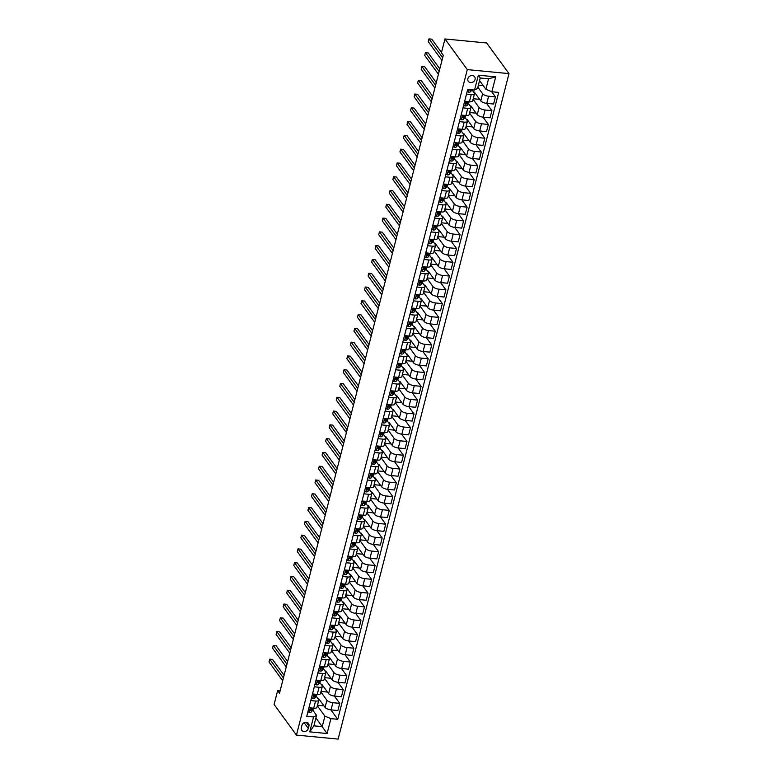 <?xml version="1.0" encoding="UTF-8"?>
<svg xmlns="http://www.w3.org/2000/svg" width="778" height="778" viewBox="0 0 778 778"><rect width="100%" height="100%" fill="white"/><g stroke="black" fill="none" stroke-linecap="round" stroke-linejoin="round"><path stroke-width="1.17" d="M467.86 78.704A3.9 3.336 143.9 0 0 468.307 81.35A3.9 3.336 143.9 0 0 472.042 82.439A3.9 3.336 143.9 0 0 475.066 79.395A3.9 3.336 143.9 0 0 474.619 76.75A3.9 3.336 143.9 0 0 470.885 75.67A3.9 3.336 143.9 0 0 467.86 78.704M467.306 69.612L444.967 38.968L486.658 42.975L508.997 73.618L338.129 739.1L296.437 735.093L467.306 69.612L508.997 73.618M280.09 690.903L277.639 690.66L279.496 693.217L443.285 55.306L441.427 52.748L444.967 38.968M308.312 728.441L308.934 726.01A3.783 3.238 143.9 0 0 308.496 723.452A3.783 3.238 143.9 0 0 304.879 722.402A3.783 3.238 143.9 0 0 301.942 725.339L301.319 727.77A3.783 3.238 143.9 0 0 301.757 730.328A3.783 3.238 143.9 0 0 305.375 731.378A3.783 3.238 143.9 0 0 308.312 728.441L304.13 722.694M330.922 718.629L327.091 733.518L309.741 731.855L313.563 716.966L316.578 715.352L313.894 725.835L322.228 726.633L324.922 716.159L330.922 718.629L337.74 719.29L498.688 92.407L491.871 91.746L485.88 89.275L488.565 78.792L480.23 77.995L477.536 88.468L474.522 90.083L478.344 75.194L495.693 76.857L491.871 91.746M474.522 90.083L467.704 89.421L306.746 716.314L313.563 716.966M277.639 690.66L274.099 704.45L296.437 735.093M315.917 717.968L327.091 733.518M316.578 715.352L312.785 710.158M466.508 94.089L471.254 94.546A4.882 1.751 14.4 0 0 474.492 93.72A4.882 1.751 14.4 0 0 474.279 92.942L472.051 89.888M462.968 107.879L467.724 108.337A4.882 1.751 14.4 0 0 470.953 107.51A4.882 1.751 14.4 0 0 470.739 106.722L468.512 103.668M459.428 121.66L464.184 122.117A4.882 1.751 14.4 0 0 467.422 121.29A4.882 1.751 14.4 0 0 467.199 120.512L464.972 117.449M455.889 135.45L460.644 135.907A4.882 1.751 14.4 0 0 463.882 135.071A4.882 1.751 14.4 0 0 463.659 134.293L461.432 131.239M452.349 149.23L457.104 149.687A4.882 1.751 14.4 0 0 460.343 148.861A4.882 1.751 14.4 0 0 460.119 148.073L457.892 145.019M448.809 163.01L453.564 163.468A4.882 1.751 14.4 0 0 456.803 162.641A4.882 1.751 14.4 0 0 456.579 161.863L454.352 158.8M445.269 176.801L450.024 177.258A4.882 1.751 14.4 0 0 453.263 176.421A4.882 1.751 14.4 0 0 453.039 175.643L450.812 172.59M441.729 190.581L446.484 191.038A4.882 1.751 14.4 0 0 449.723 190.211A4.882 1.751 14.4 0 0 449.499 189.424L447.272 186.37M438.189 204.361L442.945 204.818A4.882 1.751 14.4 0 0 446.183 203.992A4.882 1.751 14.4 0 0 445.959 203.214L443.732 200.15M434.649 218.151L439.405 218.608A4.882 1.751 14.4 0 0 442.643 217.772A4.882 1.751 14.4 0 0 442.429 216.994L440.192 213.94M431.119 231.932L435.865 232.389A4.882 1.751 14.4 0 0 439.103 231.562A4.882 1.751 14.4 0 0 438.889 230.774L436.653 227.721M427.579 245.712L432.325 246.169A4.882 1.751 14.4 0 0 435.563 245.342A4.882 1.751 14.4 0 0 435.349 244.564L433.122 241.501M424.039 259.502L428.785 259.959A4.882 1.751 14.4 0 0 432.023 259.123A4.882 1.751 14.4 0 0 431.809 258.345L429.582 255.291M420.499 273.282L425.255 273.739A4.882 1.751 14.4 0 0 428.484 272.913A4.882 1.751 14.4 0 0 428.27 272.135L426.043 269.071M416.959 287.063L421.715 287.52A4.882 1.751 14.4 0 0 424.953 286.693A4.882 1.751 14.4 0 0 424.73 285.915L422.503 282.861M413.419 300.853L418.175 301.31A4.882 1.751 14.4 0 0 421.413 300.473A4.882 1.751 14.4 0 0 421.19 299.695L418.963 296.642M409.88 314.633L414.635 315.09A4.882 1.751 14.4 0 0 417.874 314.263A4.882 1.751 14.4 0 0 417.65 313.485L415.423 310.422M406.34 328.413L411.095 328.87A4.882 1.751 14.4 0 0 414.334 328.044A4.882 1.751 14.4 0 0 414.11 327.266L411.883 324.212M402.8 342.203L407.555 342.66A4.882 1.751 14.4 0 0 410.794 341.834A4.882 1.751 14.4 0 0 410.57 341.046L408.343 337.992M399.26 355.984L404.015 356.441A4.882 1.751 14.4 0 0 407.254 355.614A4.882 1.751 14.4 0 0 407.03 354.836L404.803 351.773M395.72 369.774L400.476 370.231A4.882 1.751 14.4 0 0 403.714 369.394A4.882 1.751 14.4 0 0 403.49 368.616L401.263 365.563M392.18 383.554L396.936 384.011A4.882 1.751 14.4 0 0 400.174 383.184A4.882 1.751 14.4 0 0 399.96 382.397L397.723 379.343M388.65 397.334L393.396 397.791A4.882 1.751 14.4 0 0 396.634 396.965A4.882 1.751 14.4 0 0 396.42 396.187L394.193 393.123M385.11 411.124L389.856 411.581A4.882 1.751 14.4 0 0 393.094 410.745A4.882 1.751 14.4 0 0 392.88 409.967L390.653 406.913M381.57 424.905L386.326 425.362A4.882 1.751 14.4 0 0 389.554 424.535A4.882 1.751 14.4 0 0 389.34 423.747L387.113 420.694M378.03 438.685L382.786 439.142A4.882 1.751 14.4 0 0 386.024 438.315A4.882 1.751 14.4 0 0 385.8 437.537L383.573 434.474M374.49 452.475L379.246 452.932A4.882 1.751 14.4 0 0 382.484 452.096A4.882 1.751 14.4 0 0 382.261 451.318L380.034 448.264M370.95 466.255L375.706 466.712A4.882 1.751 14.4 0 0 378.944 465.886A4.882 1.751 14.4 0 0 378.721 465.098L376.494 462.044M367.411 480.036L372.166 480.493A4.882 1.751 14.4 0 0 375.404 479.666A4.882 1.751 14.4 0 0 375.181 478.888L372.954 475.825M363.871 493.826L368.626 494.283A4.882 1.751 14.4 0 0 371.865 493.447A4.882 1.751 14.4 0 0 371.641 492.669L369.414 489.615M360.331 507.606L365.086 508.063A4.882 1.751 14.4 0 0 368.325 507.237A4.882 1.751 14.4 0 0 368.101 506.459L365.874 503.395M356.791 521.386L361.546 521.844A4.882 1.751 14.4 0 0 364.785 521.017A4.882 1.751 14.4 0 0 364.561 520.239L362.334 517.185M353.251 535.176L358.006 535.634A4.882 1.751 14.4 0 0 361.245 534.807A4.882 1.751 14.4 0 0 361.031 534.019L358.794 530.966M349.711 548.957L354.467 549.414A4.882 1.751 14.4 0 0 357.705 548.587A4.882 1.751 14.4 0 0 357.491 547.809L355.254 544.746M346.181 562.747L350.927 563.194A4.882 1.751 14.4 0 0 354.165 562.368A4.882 1.751 14.4 0 0 353.951 561.59L351.724 558.536M342.641 576.527L347.387 576.984A4.882 1.751 14.4 0 0 350.625 576.158A4.882 1.751 14.4 0 0 350.411 575.37L348.184 572.316M339.101 590.308L343.857 590.765A4.882 1.751 14.4 0 0 347.085 589.938A4.882 1.751 14.4 0 0 346.871 589.16L344.644 586.097M335.561 604.098L340.317 604.555A4.882 1.751 14.4 0 0 343.555 603.718A4.882 1.751 14.4 0 0 343.331 602.94L341.104 599.887M332.021 617.878L336.777 618.335A4.882 1.751 14.4 0 0 340.015 617.508A4.882 1.751 14.4 0 0 339.791 616.721L337.564 613.667M328.481 631.658L333.237 632.115A4.882 1.751 14.4 0 0 336.475 631.289A4.882 1.751 14.4 0 0 336.252 630.511L334.025 627.447M324.941 645.448L329.697 645.905A4.882 1.751 14.4 0 0 332.935 645.069A4.882 1.751 14.4 0 0 332.712 644.291L330.485 641.237M321.402 659.229L326.157 659.686A4.882 1.751 14.4 0 0 329.395 658.859A4.882 1.751 14.4 0 0 329.172 658.071L326.945 655.018M317.862 673.009L322.617 673.466A4.882 1.751 14.4 0 0 325.856 672.639A4.882 1.751 14.4 0 0 325.632 671.861L323.405 668.798M314.322 686.799L319.077 687.256A4.882 1.751 14.4 0 0 322.316 686.42A4.882 1.751 14.4 0 0 322.092 685.642L319.865 682.588M310.782 700.579L315.537 701.036A4.882 1.751 14.4 0 0 318.776 700.21A4.882 1.751 14.4 0 0 318.562 699.422L316.325 696.368M317.346 705.772L324.922 716.159M318.435 699.257L318.61 698.556L325.058 707.396A4.882 1.751 14.4 0 0 331.049 709.876L337.866 710.528L339.714 703.361L334.394 696.067M320.886 691.982L326.896 700.229A4.882 1.751 14.4 0 0 332.896 702.709L339.714 703.361M321.975 685.476L322.15 684.776L328.598 693.616A4.882 1.751 14.4 0 0 334.589 696.086L341.406 696.748L343.254 689.58L337.934 682.287M324.426 678.202L330.436 686.449A4.882 1.751 14.4 0 0 336.436 688.919L343.254 689.58M325.515 671.686L325.69 670.996L332.138 679.826A4.882 1.751 14.4 0 0 338.129 682.306L344.946 682.958L346.784 675.79L341.474 668.496M327.966 664.422L333.976 672.659A4.882 1.751 14.4 0 0 339.967 675.139L346.784 675.79M329.055 657.906L329.23 657.206L335.668 666.046A4.882 1.751 14.4 0 0 341.668 668.516L348.486 669.177L350.324 662.01L345.014 654.716M331.506 650.632L337.516 658.878A4.882 1.751 14.4 0 0 343.506 661.349L350.324 662.01M332.595 644.126L332.77 643.425L339.208 652.265A4.882 1.751 14.4 0 0 345.208 654.736L352.026 655.387L353.864 648.22L348.554 640.936M335.046 636.851L341.056 645.088A4.882 1.751 14.4 0 0 347.046 647.568L353.864 648.22M336.125 630.336L336.31 629.645L342.748 638.475A4.882 1.751 14.4 0 0 348.748 640.955L355.565 641.607L357.403 634.44L352.094 627.146M338.586 623.071L344.596 631.308A4.882 1.751 14.4 0 0 350.586 633.788L357.403 634.44M339.665 616.555L339.85 615.855L346.288 624.695A4.882 1.751 14.4 0 0 352.288 627.165L359.105 627.827L360.943 620.659L355.624 613.365M342.126 609.281L348.126 617.528A4.882 1.751 14.4 0 0 354.126 619.998L360.943 620.659M343.205 602.775L343.39 602.075L349.828 610.905A4.882 1.751 14.4 0 0 355.828 613.385L362.645 614.037L364.483 606.869L359.164 599.585M345.665 595.501L351.666 603.738A4.882 1.751 14.4 0 0 357.666 606.218L364.483 606.869M346.745 588.985L346.93 588.285L353.368 597.125A4.882 1.751 14.4 0 0 359.368 599.605L366.185 600.256L368.023 593.089L362.704 585.795M349.196 581.72L355.206 589.957A4.882 1.751 14.4 0 0 361.206 592.437L368.023 593.089M350.285 575.205L350.47 574.504L356.908 583.344A4.882 1.751 14.4 0 0 362.908 585.815L369.725 586.476L371.563 579.309L366.244 572.015M352.735 567.93L358.746 576.177A4.882 1.751 14.4 0 0 364.746 578.647L371.563 579.309M353.825 561.424L354 560.724L360.447 569.554A4.882 1.751 14.4 0 0 366.448 572.034L373.265 572.686L375.103 565.518L369.783 558.225M356.275 554.15L362.285 562.387A4.882 1.751 14.4 0 0 368.286 564.867L375.103 565.518M357.365 547.634L357.54 546.934L363.987 555.774A4.882 1.751 14.4 0 0 369.978 558.254L376.795 558.905L378.643 551.738L373.323 544.444M359.815 540.37L365.825 548.607A4.882 1.751 14.4 0 0 371.826 551.087L378.643 551.738M360.904 533.854L361.08 533.154L367.527 541.994A4.882 1.751 14.4 0 0 373.518 544.464L380.335 545.125L382.183 537.958L376.863 530.664M363.355 526.58L369.365 534.826A4.882 1.751 14.4 0 0 375.366 537.297L382.183 537.958M364.444 520.074L364.619 519.373L371.067 528.204A4.882 1.751 14.4 0 0 377.058 530.684L383.875 531.335L385.723 524.168L380.403 516.874M366.895 512.799L372.905 521.036A4.882 1.751 14.4 0 0 378.896 523.516L385.723 524.168M367.984 506.284L368.159 505.583L374.607 514.423A4.882 1.751 14.4 0 0 380.598 516.903L387.415 517.555L389.253 510.387L383.943 503.094M370.435 499.019L376.445 507.256A4.882 1.751 14.4 0 0 382.436 509.736L389.253 510.387M371.524 492.503L371.699 491.803L378.137 500.643A4.882 1.751 14.4 0 0 384.137 503.113L390.955 503.774L392.793 496.607L387.483 489.313M373.975 485.229L379.985 493.476A4.882 1.751 14.4 0 0 385.976 495.946L392.793 496.607M375.064 478.713L375.239 478.023L381.677 486.853A4.882 1.751 14.4 0 0 387.677 489.333L394.495 489.984L396.333 482.817L391.023 475.523M377.515 471.449L383.525 479.686A4.882 1.751 14.4 0 0 389.515 482.166L396.333 482.817M378.594 464.933L378.779 464.233L385.217 473.073A4.882 1.751 14.4 0 0 391.217 475.553L398.035 476.204L399.873 469.037L394.563 461.743M381.055 457.659L387.065 465.905A4.882 1.751 14.4 0 0 393.055 468.375L399.873 469.037M382.134 451.152L382.319 450.452L388.757 459.292A4.882 1.751 14.4 0 0 394.757 461.762L401.574 462.424L403.412 455.256L398.093 447.963M384.595 443.878L390.595 452.125A4.882 1.751 14.4 0 0 396.595 454.595L403.412 455.256M385.674 437.362L385.859 436.672L392.297 445.502A4.882 1.751 14.4 0 0 398.297 447.982L405.114 448.634L406.952 441.466L401.633 434.173M388.134 430.098L394.135 438.335A4.882 1.751 14.4 0 0 400.135 440.815L406.952 441.466M389.214 423.582L389.399 422.882L395.837 431.722A4.882 1.751 14.4 0 0 401.837 434.192L408.654 434.853L410.492 427.686L405.173 420.392M391.665 416.308L397.675 424.555A4.882 1.751 14.4 0 0 403.675 427.025L410.492 427.686M392.754 409.802L392.939 409.102L399.377 417.932A4.882 1.751 14.4 0 0 405.377 420.412L412.194 421.063L414.032 413.896L408.713 406.612M395.205 402.527L401.215 410.765A4.882 1.751 14.4 0 0 407.215 413.244L414.032 413.896M396.294 396.012L396.469 395.321L402.916 404.152A4.882 1.751 14.4 0 0 408.907 406.631L415.724 407.283L417.572 400.116L412.252 392.822M398.744 388.747L404.755 396.984A4.882 1.751 14.4 0 0 410.755 399.464L417.572 400.116M399.834 382.231L400.009 381.531L406.456 390.371A4.882 1.751 14.4 0 0 412.447 392.841L419.264 393.503L421.112 386.335L415.792 379.042M402.284 374.957L408.294 383.204A4.882 1.751 14.4 0 0 414.295 385.674L421.112 386.335M403.374 368.451L403.549 367.751L409.996 376.581A4.882 1.751 14.4 0 0 415.987 379.061L422.804 379.713L424.652 372.545L419.332 365.261M405.824 361.177L411.834 369.414A4.882 1.751 14.4 0 0 417.835 371.894L424.652 372.545M406.913 354.661L407.089 353.961L413.536 362.801A4.882 1.751 14.4 0 0 419.527 365.281L426.344 365.932L428.182 358.765L422.872 351.471M409.364 347.396L415.374 355.634A4.882 1.751 14.4 0 0 421.365 358.113L428.182 358.765M410.453 340.881L410.628 340.18L417.076 349.021A4.882 1.751 14.4 0 0 423.067 351.491L429.884 352.152L431.722 344.985L426.412 337.691M412.904 333.606L418.914 341.853A4.882 1.751 14.4 0 0 424.905 344.323L431.722 344.985M413.993 327.1L414.168 326.4L420.606 335.23A4.882 1.751 14.4 0 0 426.607 337.71L433.424 338.362L435.262 331.195L429.952 323.901M416.444 319.826L422.454 328.063A4.882 1.751 14.4 0 0 428.445 330.543L435.262 331.195M417.533 313.31L417.708 312.61L424.146 321.45A4.882 1.751 14.4 0 0 430.146 323.93L436.964 324.582L438.802 317.414L433.492 310.121M419.984 306.046L425.994 314.283A4.882 1.751 14.4 0 0 431.985 316.763L438.802 317.414M421.063 299.53L421.248 298.83L427.686 307.67A4.882 1.751 14.4 0 0 433.686 310.14L440.504 310.801L442.342 303.634L437.022 296.34M423.524 292.256L429.534 300.502A4.882 1.751 14.4 0 0 435.524 302.973L442.342 303.634M424.603 285.75L424.788 285.049L431.226 293.88A4.882 1.751 14.4 0 0 437.226 296.36L444.044 297.011L445.882 289.844L440.562 282.55M427.064 278.475L433.064 286.712A4.882 1.751 14.4 0 0 439.064 289.192L445.882 289.844M428.143 271.96L428.328 271.259L434.766 280.099A4.882 1.751 14.4 0 0 440.766 282.579L447.583 283.231L449.421 276.064L444.102 268.77M430.604 264.685L436.604 272.932A4.882 1.751 14.4 0 0 442.604 275.412L449.421 276.064M431.683 258.179L431.868 257.479L438.306 266.319A4.882 1.751 14.4 0 0 444.306 268.789L451.123 269.451L452.961 262.283L447.642 254.989M434.134 250.905L440.144 259.152A4.882 1.751 14.4 0 0 446.144 261.622L452.961 262.283M435.223 244.389L435.408 243.699L441.846 252.529A4.882 1.751 14.4 0 0 447.846 255.009L454.663 255.661L456.501 248.493L451.182 241.199M437.674 237.125L443.684 245.362A4.882 1.751 14.4 0 0 449.684 247.842L456.501 248.493M438.763 230.609L438.938 229.909L445.386 238.749A4.882 1.751 14.4 0 0 451.376 241.219L458.193 241.88L460.041 234.713L454.722 227.419M441.214 223.335L447.224 231.581A4.882 1.751 14.4 0 0 453.224 234.052L460.041 234.713M442.303 216.829L442.478 216.128L448.925 224.968A4.882 1.751 14.4 0 0 454.916 227.439L461.733 228.1L463.581 220.923L458.261 213.639M444.753 209.554L450.763 217.791A4.882 1.751 14.4 0 0 456.764 220.271L463.581 220.923M445.843 203.039L446.018 202.348L452.465 211.178A4.882 1.751 14.4 0 0 458.456 213.658L465.273 214.31L467.121 207.143L461.801 199.849M448.293 195.774L454.303 204.011A4.882 1.751 14.4 0 0 460.304 206.491L467.121 207.143M449.383 189.258L449.558 188.558L456.005 197.398A4.882 1.751 14.4 0 0 461.996 199.868L468.813 200.529L470.651 193.362L465.341 186.068M451.833 181.984L457.843 190.231A4.882 1.751 14.4 0 0 463.834 192.701L470.651 193.362M452.922 175.478L453.097 174.778L459.535 183.608A4.882 1.751 14.4 0 0 465.536 186.088L472.353 186.739L474.191 179.572L468.881 172.288M455.373 168.204L461.383 176.441A4.882 1.751 14.4 0 0 467.374 178.921L474.191 179.572M456.462 161.688L456.637 160.997L463.075 169.828A4.882 1.751 14.4 0 0 469.076 172.308L475.893 172.959L477.731 165.792L472.421 158.498M458.913 154.423L464.923 162.66A4.882 1.751 14.4 0 0 470.914 165.14L477.731 165.792M459.993 147.908L460.177 147.207L466.615 156.047A4.882 1.751 14.4 0 0 472.616 158.518L479.433 159.179L481.271 152.011L475.961 144.718M462.453 140.633L468.463 148.88A4.882 1.751 14.4 0 0 474.454 151.35L481.271 152.011M463.532 134.127L463.717 133.427L470.155 142.257A4.882 1.751 14.4 0 0 476.155 144.737L482.973 145.389L484.811 138.221L479.491 130.937M465.993 126.853L471.993 135.09A4.882 1.751 14.4 0 0 477.993 137.57L484.811 138.221M467.072 120.337L467.257 119.637L473.695 128.477A4.882 1.751 14.4 0 0 479.695 130.957L486.513 131.608L488.351 124.441L483.031 117.147M469.533 113.073L475.533 121.31A4.882 1.751 14.4 0 0 481.533 123.79L488.351 124.441M470.612 106.557L470.797 105.857L477.235 114.697A4.882 1.751 14.4 0 0 483.235 117.167L490.052 117.828L491.891 110.661L486.571 103.367M473.063 99.283L479.073 107.529A4.882 1.751 14.4 0 0 485.073 109.999L491.891 110.661M474.152 92.777L474.337 92.076L480.775 100.907A4.882 1.751 14.4 0 0 486.775 103.386L493.592 104.038L495.43 96.871L491.608 91.639M477.857 87.224L482.613 93.739A4.882 1.751 14.4 0 0 488.613 96.219L495.43 96.871M479.559 80.601L485.88 89.275M308.944 707.747L313.699 708.204A4.882 1.751 14.4 0 0 316.938 707.377L318.776 700.21M337.74 719.29L330.854 709.847M323.93 705.85L317.482 705.228M312.484 693.966L317.239 694.423A4.882 1.751 14.4 0 0 320.478 693.587L322.316 686.42M327.47 692.07L321.022 691.447M331.01 678.28L324.562 677.667M316.024 680.176L320.779 680.633A4.882 1.751 14.4 0 0 324.018 679.807L325.856 672.639M334.55 664.5L328.102 663.877M319.564 666.396L324.319 666.853A4.882 1.751 14.4 0 0 327.557 666.026L329.395 658.859M338.09 650.719L331.642 650.097M323.103 652.616L327.859 653.073A4.882 1.751 14.4 0 0 331.097 652.236L332.935 645.069M341.62 636.929L335.182 636.316M326.643 638.826L331.399 639.283A4.882 1.751 14.4 0 0 334.628 638.456L336.475 631.289M345.16 623.149L338.722 622.526M330.183 625.045L334.929 625.502A4.882 1.751 14.4 0 0 338.167 624.676L340.015 617.508M348.7 609.359L342.262 608.746M333.723 611.265L338.469 611.722A4.882 1.751 14.4 0 0 341.707 610.886L343.555 603.718M352.24 595.578L345.802 594.956M337.263 597.475L342.009 597.932A4.882 1.751 14.4 0 0 345.247 597.105L347.085 589.938M355.779 581.798L349.341 581.176M340.793 583.695L345.549 584.152A4.882 1.751 14.4 0 0 348.787 583.325L350.625 576.158M359.319 568.008L352.881 567.395M344.333 569.914L349.089 570.371A4.882 1.751 14.4 0 0 352.327 569.535L354.165 562.368M362.859 554.228L356.421 553.605M347.873 556.124L352.629 556.581A4.882 1.751 14.4 0 0 355.867 555.755L357.705 548.587M366.399 540.447L359.951 539.825M351.413 542.344L356.168 542.801A4.882 1.751 14.4 0 0 359.407 541.974L361.245 534.807M369.939 526.657L363.491 526.045M354.953 528.554L359.708 529.011A4.882 1.751 14.4 0 0 362.947 528.184L364.785 521.017M373.479 512.877L367.031 512.255M358.493 514.773L363.248 515.231A4.882 1.751 14.4 0 0 366.487 514.404L368.325 507.237M377.019 499.097L370.571 498.474M362.033 500.993L366.788 501.45A4.882 1.751 14.4 0 0 370.027 500.614L371.865 493.447M380.549 485.307L374.111 484.694M365.572 487.203L370.328 487.66A4.882 1.751 14.4 0 0 373.566 486.834L375.404 479.666M384.089 471.526L377.651 470.904M369.112 473.423L373.868 473.88A4.882 1.751 14.4 0 0 377.097 473.053L378.944 465.886M387.629 457.746L381.191 457.124M372.652 459.642L377.398 460.099A4.882 1.751 14.4 0 0 380.637 459.263L382.484 452.096M391.169 443.956L384.731 443.343M376.192 445.852L380.938 446.309A4.882 1.751 14.4 0 0 384.176 445.483L386.024 438.315M394.709 430.176L388.271 429.553M379.722 432.072L384.478 432.529A4.882 1.751 14.4 0 0 387.716 431.702L389.554 424.535M398.248 416.395L391.811 415.773M383.262 418.292L388.018 418.749A4.882 1.751 14.4 0 0 391.256 417.912L393.094 410.745M401.788 402.605L395.35 401.993M386.802 404.502L391.558 404.959A4.882 1.751 14.4 0 0 394.796 404.132L396.634 396.965M405.328 388.825L398.89 388.203M390.342 390.721L395.098 391.178A4.882 1.751 14.4 0 0 398.336 390.352L400.174 383.184M408.868 375.035L402.421 374.422M393.882 376.941L398.637 377.398A4.882 1.751 14.4 0 0 401.876 376.562L403.714 369.394M412.408 361.255L405.96 360.632M397.422 363.151L402.177 363.608A4.882 1.751 14.4 0 0 405.416 362.781L407.254 355.614M415.948 347.474L409.5 346.852M400.962 349.371L405.717 349.828A4.882 1.751 14.4 0 0 408.956 349.001L410.794 341.834M419.488 333.684L413.04 333.072M404.502 335.59L409.257 336.038A4.882 1.751 14.4 0 0 412.496 335.211L414.334 328.044M423.018 319.904L416.58 319.281M408.042 321.8L412.797 322.257A4.882 1.751 14.4 0 0 416.036 321.431L417.874 314.263M426.558 306.124L420.12 305.501M411.581 308.02L416.337 308.477A4.882 1.751 14.4 0 0 419.566 307.65L421.413 300.473M430.098 292.334L423.66 291.721M415.121 294.23L419.867 294.687A4.882 1.751 14.4 0 0 423.106 293.86L424.953 286.693M433.638 278.553L427.2 277.931M418.661 280.45L423.407 280.907A4.882 1.751 14.4 0 0 426.645 280.08L428.484 272.913M437.178 264.773L430.74 264.15M422.191 266.669L426.947 267.126A4.882 1.751 14.4 0 0 430.185 266.29L432.023 259.123M440.718 250.983L434.28 250.37M425.731 252.879L430.487 253.336A4.882 1.751 14.4 0 0 433.725 252.51L435.563 245.342M444.257 237.202L437.82 236.58M429.271 239.099L434.027 239.556A4.882 1.751 14.4 0 0 437.265 238.729L439.103 231.562M447.797 223.422L441.359 222.8M432.811 225.319L437.567 225.776A4.882 1.751 14.4 0 0 440.805 224.939L442.643 217.772M451.337 209.632L444.89 209.019M436.351 211.528L441.107 211.986A4.882 1.751 14.4 0 0 444.345 211.159L446.183 203.992M454.877 195.852L448.429 195.229M439.891 197.748L444.646 198.205A4.882 1.751 14.4 0 0 447.885 197.379L449.723 190.211M458.417 182.071L451.969 181.449M443.431 183.968L448.186 184.425A4.882 1.751 14.4 0 0 451.425 183.589L453.263 176.421M461.957 168.281L455.509 167.659M446.971 170.178L451.726 170.635A4.882 1.751 14.4 0 0 454.965 169.808L456.803 162.641M465.487 154.501L459.049 153.879M450.511 156.397L455.266 156.855A4.882 1.751 14.4 0 0 458.495 156.028L460.343 148.861M469.027 140.711L462.589 140.098M454.051 142.617L458.796 143.074A4.882 1.751 14.4 0 0 462.035 142.238L463.882 135.071M472.567 126.931L466.129 126.308M457.59 128.827L462.336 129.284A4.882 1.751 14.4 0 0 465.575 128.458L467.422 121.29M476.107 113.15L469.669 112.528M461.13 115.047L465.876 115.504A4.882 1.751 14.4 0 0 469.115 114.677L470.953 107.51M479.647 99.36L473.209 98.748M464.661 101.266L469.416 101.714A4.882 1.751 14.4 0 0 472.654 100.887L474.492 93.72M483.187 85.58L478.402 85.123M313.894 725.835L309.741 731.855M478.344 75.194L480.23 77.995M495.693 76.857L488.565 78.792M307.962 711.578L309.226 712.424A3.229 1.167 14.4 0 0 311.219 712.045L312.717 710.246A9.336 3.355 14.4 0 0 312.989 709.731L313.388 708.175M284.096 675.314L272.524 659.443L269.713 659.17L283.416 677.969M269.713 659.17L269.003 661.922L282.706 680.731M312.542 708.097L312.095 708.622A3.229 1.167 -165.6 0 1 310.899 709.021L310.558 710.343A3.229 1.167 14.4 0 0 311.754 709.954L313.252 708.165L312.717 710.246M311.501 697.798L312.766 698.634A3.229 1.167 14.4 0 0 314.759 698.265L316.257 696.466A9.336 3.355 14.4 0 0 316.529 695.95L316.928 694.394M287.636 661.524L276.064 645.652L273.243 645.39L286.956 664.188M273.243 645.39L272.543 648.142L286.246 666.94M316.082 694.307L315.635 694.842A3.229 1.167 -165.6 0 1 314.438 695.24L314.098 696.563A3.229 1.167 14.4 0 0 315.294 696.164L316.792 694.375L316.257 696.466M315.041 684.008L316.306 684.854A3.229 1.167 14.4 0 0 318.299 684.475L319.797 682.685A9.336 3.355 14.4 0 0 320.069 682.17L320.468 680.604M291.176 647.743L279.603 631.872L276.783 631.6L290.495 650.398M276.783 631.6L276.083 634.362L289.786 653.16M319.622 680.526L319.175 681.061A3.229 1.167 -165.6 0 1 317.978 681.45L317.638 682.773A3.229 1.167 14.4 0 0 318.834 682.384L320.322 680.594L319.797 682.685M318.581 670.228L319.836 671.074A3.229 1.167 14.4 0 0 321.839 670.694L323.337 668.895A9.336 3.355 14.4 0 0 323.609 668.38L324.008 666.824M294.716 633.963L283.143 618.092L280.323 617.82L294.035 636.618M280.323 617.82L279.623 620.572L293.325 639.37M323.162 666.746L322.714 667.271A3.229 1.167 -165.6 0 1 321.518 667.67L321.178 668.992A3.229 1.167 14.4 0 0 322.374 668.594L323.862 666.814M322.121 656.438L323.376 657.284A3.229 1.167 14.4 0 0 325.379 656.914L326.877 655.115A9.336 3.355 14.4 0 0 327.139 654.599L327.548 653.043M298.256 620.173L286.683 604.302L283.863 604.039L297.575 622.838M283.863 604.039L283.153 606.791L296.865 625.59M326.702 652.956L326.254 653.491A3.229 1.167 -165.6 0 1 325.058 653.89L324.718 655.212A3.229 1.167 14.4 0 0 325.914 654.813L327.402 653.024L326.877 655.115M325.661 642.657L326.916 643.503A3.229 1.167 14.4 0 0 328.909 643.124L330.417 641.325A9.336 3.355 14.4 0 0 330.679 640.819L331.088 639.253M301.796 606.393L290.223 590.521L287.403 590.249L301.105 609.048M287.403 590.249L286.693 593.011L300.405 611.809M330.232 639.176L329.794 639.711A3.229 1.167 -165.6 0 1 328.598 640.1L328.258 641.422A3.229 1.167 14.4 0 0 329.454 641.033L330.942 639.244L330.417 641.325M329.201 628.877L330.456 629.723A3.229 1.167 14.4 0 0 332.449 629.344L333.947 627.545A9.336 3.355 14.4 0 0 334.219 627.029L334.618 625.473M305.336 592.612L293.763 576.741L290.943 576.469L304.645 595.267M290.943 576.469L290.233 579.221L303.945 598.019M333.772 625.386L333.334 625.92A3.229 1.167 -165.6 0 1 332.138 626.319L331.798 627.642A3.229 1.167 14.4 0 0 332.994 627.243L334.482 625.454L333.947 627.545M332.731 615.087L333.995 615.933A3.229 1.167 14.4 0 0 335.989 615.554L337.487 613.764A9.336 3.355 14.4 0 0 337.759 613.249L338.158 611.683M308.866 578.822L297.303 562.951L294.483 562.679L308.185 581.487M294.483 562.679L293.773 565.441L307.485 584.239M337.312 611.605L336.864 612.14A3.229 1.167 -165.6 0 1 335.678 612.539L335.337 613.861A3.229 1.167 14.4 0 0 336.534 613.463L338.022 611.673L337.487 613.764M336.271 601.306L337.535 602.153A3.229 1.167 14.4 0 0 339.529 601.773L341.027 599.974A9.336 3.355 14.4 0 0 341.299 599.459L341.698 597.903M312.406 565.042L300.843 549.171L298.023 548.898L311.725 567.697M298.023 548.898L297.313 551.66L311.015 570.459M340.852 597.825L340.404 598.36A3.229 1.167 -165.6 0 1 339.208 598.749L338.877 600.071A3.229 1.167 14.4 0 0 340.064 599.682L341.561 597.893L341.027 599.974M339.811 587.526L341.075 588.363A3.229 1.167 14.4 0 0 343.069 587.993L344.566 586.194A9.336 3.355 14.4 0 0 344.839 585.678L345.238 584.122M315.946 551.262L304.373 535.39L301.563 535.118L315.265 553.917M301.563 535.118L300.853 537.87L314.555 556.669M344.391 584.035L343.944 584.57A3.229 1.167 -165.6 0 1 342.748 584.968L342.408 586.291A3.229 1.167 14.4 0 0 343.604 585.892L345.101 584.103L344.566 586.194M343.351 573.736L344.615 574.582A3.229 1.167 14.4 0 0 346.609 574.203L348.106 572.413A9.336 3.355 14.4 0 0 348.379 571.898L348.777 570.332M319.486 537.472L307.913 521.6L305.102 521.328L318.805 540.136M305.102 521.328L304.392 524.09L318.095 542.888M347.931 570.255L347.484 570.789A3.229 1.167 -165.6 0 1 346.288 571.178L345.947 572.511A3.229 1.167 14.4 0 0 347.144 572.112L348.641 570.323L348.106 572.413M346.891 559.956L348.155 560.802A3.229 1.167 14.4 0 0 350.149 560.423L351.646 558.623A9.336 3.355 14.4 0 0 351.919 558.108L352.317 556.552M323.026 523.691L311.453 507.82L308.642 507.548L322.345 526.346M308.642 507.548L307.932 510.31L321.635 529.108M351.471 556.474L351.024 557.009A3.229 1.167 -165.6 0 1 349.828 557.398L349.487 558.721A3.229 1.167 14.4 0 0 350.684 558.332L352.181 556.542L351.646 558.623M350.431 546.175L351.695 547.012A3.229 1.167 14.4 0 0 353.689 546.642L355.186 544.843A9.336 3.355 14.4 0 0 355.458 544.328L355.857 542.772M326.566 509.911L314.993 494.04L312.182 493.767L325.885 512.566M312.182 493.767L311.472 496.52L325.175 515.318M355.011 542.684L354.564 543.219A3.229 1.167 -165.6 0 1 353.368 543.618L353.027 544.94A3.229 1.167 14.4 0 0 354.223 544.542L355.721 542.752L355.186 544.843M353.971 532.385L355.235 533.231A3.229 1.167 14.4 0 0 357.228 532.852L358.726 531.063A9.336 3.355 14.4 0 0 358.998 530.547L359.397 528.982M330.105 496.121L318.533 480.25L315.712 479.977L329.425 498.776M315.712 479.977L315.012 482.739L328.715 501.538M358.551 528.904L358.104 529.439A3.229 1.167 -165.6 0 1 356.908 529.828L356.567 531.15A3.229 1.167 14.4 0 0 357.763 530.761L359.261 528.972L358.726 531.063M357.51 518.605L358.765 519.451A3.229 1.167 14.4 0 0 360.768 519.072L362.266 517.273A9.336 3.355 14.4 0 0 362.538 516.757L362.937 515.201M333.645 482.341L322.073 466.469L319.252 466.197L332.965 484.995M319.252 466.197L318.552 468.949L332.255 487.757M362.091 515.124L361.644 515.649A3.229 1.167 -165.6 0 1 360.447 516.047L360.107 517.37A3.229 1.167 14.4 0 0 361.303 516.981L362.791 515.192L362.266 517.273M361.05 504.825L362.305 505.661A3.229 1.167 14.4 0 0 364.308 505.292L365.806 503.492A9.336 3.355 14.4 0 0 366.068 502.977L366.477 501.421M337.185 468.55L325.612 452.679L322.792 452.417L336.504 471.215M322.792 452.417L322.092 455.169L335.795 473.967M365.631 501.333L365.183 501.868A3.229 1.167 -165.6 0 1 363.987 502.267L363.647 503.59A3.229 1.167 14.4 0 0 364.843 503.191L366.331 501.402L365.806 503.492M364.59 491.035L365.845 491.881A3.229 1.167 14.4 0 0 367.838 491.502L369.346 489.712A9.336 3.355 14.4 0 0 369.608 489.197L370.017 487.631M340.725 454.77L329.152 438.899L326.332 438.627L340.044 457.425M326.332 438.627L325.622 441.389L339.334 460.187M369.161 487.553L368.723 488.088A3.229 1.167 -165.6 0 1 367.527 488.477L367.187 489.8A3.229 1.167 14.4 0 0 368.383 489.411L369.871 487.621L369.346 489.712M368.13 477.254L369.385 478.1A3.229 1.167 14.4 0 0 371.378 477.721L372.886 475.922A9.336 3.355 14.4 0 0 373.148 475.407L373.547 473.851M344.265 440.99L332.692 425.119L329.872 424.846L343.575 443.645M329.872 424.846L329.162 427.599L342.874 446.397M372.701 473.773L372.263 474.298A3.229 1.167 -165.6 0 1 371.067 474.697L370.727 476.019A3.229 1.167 14.4 0 0 371.923 475.63L373.411 473.841M371.67 463.474L372.925 464.31A3.229 1.167 14.4 0 0 374.918 463.941L376.416 462.142A9.336 3.355 14.4 0 0 376.688 461.626L377.087 460.07M347.805 427.2L336.232 411.329L333.412 411.066L347.114 429.864M333.412 411.066L332.702 413.818L346.414 432.617M376.241 459.983L375.803 460.518A3.229 1.167 -165.6 0 1 374.607 460.916L374.267 462.239A3.229 1.167 14.4 0 0 375.463 461.84L376.951 460.051L376.416 462.142M375.2 449.684L376.464 450.53A3.229 1.167 14.4 0 0 378.458 450.151L379.956 448.352A9.336 3.355 14.4 0 0 380.228 447.846L380.627 446.28M351.335 413.419L339.772 397.548L336.952 397.276L350.654 416.074M336.952 397.276L336.242 400.038L349.944 418.836M379.781 446.202L379.333 446.737A3.229 1.167 -165.6 0 1 378.147 447.126L377.807 448.449A3.229 1.167 14.4 0 0 379.003 448.06L380.491 446.271L379.956 448.352M378.74 435.904L380.004 436.75A3.229 1.167 14.4 0 0 381.998 436.37L383.496 434.571A9.336 3.355 14.4 0 0 383.768 434.056L384.167 432.5M354.875 399.639L343.312 383.768L340.492 383.496L354.194 402.294M340.492 383.496L339.782 386.248L353.484 405.046M383.321 432.422L382.873 432.947A3.229 1.167 -165.6 0 1 381.677 433.346L381.337 434.669A3.229 1.167 14.4 0 0 382.533 434.27L384.031 432.49L383.496 434.571M382.28 422.114L383.544 422.96A3.229 1.167 14.4 0 0 385.538 422.59L387.036 420.791A9.336 3.355 14.4 0 0 387.308 420.276L387.707 418.72M358.415 385.849L346.842 369.978L344.032 369.715L357.734 388.514M344.032 369.715L343.322 372.468L357.024 391.266M386.861 418.632L386.413 419.167A3.229 1.167 -165.6 0 1 385.217 419.566L384.877 420.888A3.229 1.167 14.4 0 0 386.073 420.49L387.57 418.7L387.036 420.791M385.82 408.333L387.084 409.179A3.229 1.167 14.4 0 0 389.078 408.8L390.575 407.001A9.336 3.355 14.4 0 0 390.848 406.486L391.246 404.93M361.955 372.069L350.382 356.198L347.572 355.925L361.274 374.724M347.572 355.925L346.862 358.687L360.564 377.486M390.4 404.852L389.953 405.387A3.229 1.167 -165.6 0 1 388.757 405.776L388.416 407.098A3.229 1.167 14.4 0 0 389.613 406.709L391.11 404.92L390.575 407.001M389.36 394.553L390.624 395.399A3.229 1.167 14.4 0 0 392.618 395.02L394.115 393.221A9.336 3.355 14.4 0 0 394.388 392.705L394.786 391.149M365.495 358.288L353.922 342.417L351.111 342.145L364.814 360.943M351.111 342.145L350.401 344.897L364.104 363.696M393.94 391.062L393.493 391.597A3.229 1.167 -165.6 0 1 392.297 391.995L391.956 393.318A3.229 1.167 14.4 0 0 393.153 392.919L394.65 391.13L394.115 393.221M392.9 380.763L394.164 381.609A3.229 1.167 14.4 0 0 396.158 381.23L397.655 379.44A9.336 3.355 14.4 0 0 397.928 378.925L398.326 377.359M369.035 344.498L357.462 328.627L354.651 328.355L368.354 347.163M354.651 328.355L353.941 331.117L367.644 349.915M397.48 377.281L397.033 377.816A3.229 1.167 -165.6 0 1 395.837 378.215L395.496 379.538A3.229 1.167 14.4 0 0 396.692 379.139L398.19 377.349L397.655 379.44M396.44 366.983L397.704 367.829A3.229 1.167 14.4 0 0 399.697 367.449L401.195 365.65A9.336 3.355 14.4 0 0 401.467 365.135L401.866 363.579M372.574 330.718L361.002 314.847L358.181 314.575L371.894 333.373M358.181 314.575L357.481 317.336L371.184 336.135M401.02 363.501L400.573 364.036A3.229 1.167 -165.6 0 1 399.377 364.425L399.036 365.748A3.229 1.167 14.4 0 0 400.232 365.359L401.72 363.569L401.195 365.65M399.98 353.202L401.234 354.039A3.229 1.167 14.4 0 0 403.237 353.669L404.735 351.87A9.336 3.355 14.4 0 0 405.007 351.355L405.406 349.799M376.114 316.938L364.542 301.067L361.721 300.794L375.434 319.593M361.721 300.794L361.021 303.546L374.724 322.345M404.56 349.711L404.113 350.246A3.229 1.167 -165.6 0 1 402.916 350.645L402.576 351.967A3.229 1.167 14.4 0 0 403.772 351.568L405.26 349.779M403.519 339.412L404.774 340.258A3.229 1.167 14.4 0 0 406.777 339.879L408.275 338.09A9.336 3.355 14.4 0 0 408.538 337.574L408.946 336.008M379.654 303.148L368.082 287.276L365.261 287.004L378.974 305.803M365.261 287.004L364.551 289.766L378.264 308.565M408.1 335.931L407.653 336.466A3.229 1.167 -165.6 0 1 406.456 336.855L406.116 338.187A3.229 1.167 14.4 0 0 407.312 337.788L408.8 335.999L408.275 338.09M407.059 325.632L408.314 326.478A3.229 1.167 14.4 0 0 410.307 326.099L411.815 324.3A9.336 3.355 14.4 0 0 412.077 323.784L412.486 322.228M383.194 289.367L371.621 273.496L368.801 273.224L382.504 292.022M368.801 273.224L368.091 275.976L381.804 294.784M411.63 322.15L411.192 322.685A3.229 1.167 -165.6 0 1 409.996 323.074L409.656 324.397A3.229 1.167 14.4 0 0 410.852 324.008L412.34 322.218L411.815 324.3M410.599 311.852L411.854 312.688A3.229 1.167 14.4 0 0 413.847 312.318L415.355 310.519A9.336 3.355 14.4 0 0 415.617 310.004L416.016 308.448M386.734 275.587L375.161 259.716L372.341 259.444L386.044 278.242M372.341 259.444L371.631 262.196L385.343 280.994M415.17 308.36L414.732 308.895A3.229 1.167 -165.6 0 1 413.536 309.294L413.196 310.616A3.229 1.167 14.4 0 0 414.392 310.218L415.88 308.428L415.355 310.519M414.139 298.062L415.394 298.908A3.229 1.167 14.4 0 0 417.387 298.528L418.885 296.739A9.336 3.355 14.4 0 0 419.157 296.224L419.556 294.658M390.264 261.797L378.701 245.926L375.881 245.654L389.584 264.452M375.881 245.654L375.171 248.415L388.883 267.214M418.71 294.58L418.272 295.115A3.229 1.167 -165.6 0 1 417.076 295.504L416.736 296.826A3.229 1.167 14.4 0 0 417.932 296.437L419.42 294.648L418.885 296.739M417.669 284.281L418.934 285.127A3.229 1.167 14.4 0 0 420.927 284.748L422.425 282.949A9.336 3.355 14.4 0 0 422.697 282.433L423.096 280.877M393.804 248.017L382.241 232.145L379.421 231.873L393.123 250.672M379.421 231.873L378.711 234.625L392.413 253.434M422.25 280.8L421.802 281.325A3.229 1.167 -165.6 0 1 420.606 281.724L420.276 283.046A3.229 1.167 14.4 0 0 421.472 282.657L422.96 280.868L422.425 282.949M421.209 270.501L422.473 271.337A3.229 1.167 14.4 0 0 424.467 270.968L425.965 269.169A9.336 3.355 14.4 0 0 426.237 268.653L426.636 267.097M397.344 234.227L385.781 218.355L382.961 218.093L396.663 236.891M382.961 218.093L382.251 220.845L395.953 239.643M425.79 267.01L425.342 267.544A3.229 1.167 -165.6 0 1 424.146 267.943L423.806 269.266A3.229 1.167 14.4 0 0 425.002 268.867L426.5 267.078L425.965 269.169M424.749 256.711L426.013 257.557A3.229 1.167 14.4 0 0 428.007 257.178L429.505 255.388A9.336 3.355 14.4 0 0 429.777 254.873L430.176 253.307M400.884 220.446L389.311 204.575L386.501 204.303L400.203 223.101M386.501 204.303L385.791 207.065L399.493 225.863M429.33 253.229L428.882 253.764A3.229 1.167 -165.6 0 1 427.686 254.153L427.346 255.476A3.229 1.167 14.4 0 0 428.542 255.087L430.039 253.297L429.505 255.388M428.289 242.931L429.553 243.777A3.229 1.167 14.4 0 0 431.547 243.397L433.045 241.598A9.336 3.355 14.4 0 0 433.317 241.083L433.716 239.527M404.424 206.666L392.851 190.795L390.041 190.522L403.743 209.321M390.041 190.522L389.331 193.275L403.033 212.073M432.869 239.449L432.422 239.974A3.229 1.167 -165.6 0 1 431.226 240.373L430.886 241.695A3.229 1.167 14.4 0 0 432.082 241.297L433.579 239.517L433.045 241.598M431.829 229.14L433.093 229.987A3.229 1.167 14.4 0 0 435.087 229.617L436.584 227.818A9.336 3.355 14.4 0 0 436.857 227.302L437.255 225.746M407.964 192.876L396.391 177.005L393.58 176.742L407.283 195.541M393.58 176.742L392.871 179.494L406.573 198.293M436.409 225.659L435.962 226.194A3.229 1.167 -165.6 0 1 434.766 226.593L434.425 227.915A3.229 1.167 14.4 0 0 435.622 227.516L437.119 225.727L436.584 227.818M435.369 215.36L436.633 216.206A3.229 1.167 14.4 0 0 438.627 215.827L440.124 214.028A9.336 3.355 14.4 0 0 440.397 213.522L440.795 211.956M411.504 179.096L399.931 163.224L397.12 162.952L410.823 181.751M397.12 162.952L396.41 165.714L410.113 184.512M439.949 211.879L439.502 212.413A3.229 1.167 -165.6 0 1 438.306 212.802L437.965 214.125A3.229 1.167 14.4 0 0 439.162 213.736L440.659 211.947L440.124 214.028M438.909 201.58L440.173 202.426A3.229 1.167 14.4 0 0 442.167 202.047L443.664 200.247A9.336 3.355 14.4 0 0 443.937 199.732L444.335 198.176M415.044 165.315L403.471 149.444L400.651 149.172L414.363 167.97M400.651 149.172L399.95 151.924L413.653 170.722M443.489 198.098L443.042 198.623A3.229 1.167 -165.6 0 1 441.846 199.022L441.505 200.345A3.229 1.167 14.4 0 0 442.701 199.946L444.189 198.157L443.664 200.247M442.449 187.79L443.703 188.636A3.229 1.167 14.4 0 0 445.706 188.257L447.204 186.467A9.336 3.355 14.4 0 0 447.476 185.952L447.875 184.396M418.583 151.525L407.011 135.654L404.19 135.382L417.903 154.19M404.19 135.382L403.49 138.144L417.193 156.942M447.029 184.308L446.582 184.843A3.229 1.167 -165.6 0 1 445.386 185.242L445.045 186.564A3.229 1.167 14.4 0 0 446.241 186.166L447.729 184.376L447.204 186.467M445.989 174.009L447.243 174.856A3.229 1.167 14.4 0 0 449.246 174.476L450.744 172.677A9.336 3.355 14.4 0 0 451.007 172.162L451.415 170.606M422.123 137.745L410.551 121.874L407.73 121.601L421.443 140.4M407.73 121.601L407.02 124.363L420.733 143.162M450.569 170.528L450.122 171.063A3.229 1.167 -165.6 0 1 448.925 171.452L448.585 172.774A3.229 1.167 14.4 0 0 449.781 172.385L451.269 170.596L450.744 172.677M449.528 160.229L450.783 161.065A3.229 1.167 14.4 0 0 452.777 160.696L454.284 158.897A9.336 3.355 14.4 0 0 454.546 158.381L454.955 156.825M425.663 123.965L414.091 108.093L411.27 107.821L424.973 126.619M411.27 107.821L410.56 110.573L424.273 129.372M454.099 156.738L453.662 157.273A3.229 1.167 -165.6 0 1 452.465 157.671L452.125 158.994A3.229 1.167 14.4 0 0 453.321 158.595L454.809 156.806M453.068 146.439L454.323 147.285A3.229 1.167 14.4 0 0 456.316 146.906L457.814 145.116A9.336 3.355 14.4 0 0 458.086 144.601L458.485 143.035M429.203 110.175L417.63 94.303L414.81 94.031L428.513 112.839M414.81 94.031L414.1 96.793L427.812 115.591M457.639 142.958L457.201 143.492A3.229 1.167 -165.6 0 1 456.005 143.891L455.665 145.214A3.229 1.167 14.4 0 0 456.861 144.815L458.349 143.026L457.814 145.116M456.608 132.659L457.863 133.505A3.229 1.167 14.4 0 0 459.856 133.126L461.354 131.326A9.336 3.355 14.4 0 0 461.626 130.811L462.025 129.255M432.733 96.394L421.17 80.523L418.35 80.251L432.053 99.049M418.35 80.251L417.64 83.013L431.352 101.811M461.179 129.177L460.741 129.712A3.229 1.167 -165.6 0 1 459.545 130.101L459.205 131.424A3.229 1.167 14.4 0 0 460.401 131.035L461.889 129.245L461.354 131.326M460.138 118.878L461.403 119.715A3.229 1.167 14.4 0 0 463.396 119.345L464.894 117.546A9.336 3.355 14.4 0 0 465.166 117.031L465.565 115.475M436.273 82.614L424.71 66.743L421.89 66.47L435.592 85.269M421.89 66.47L421.18 69.223L434.883 88.021M464.719 115.387L464.272 115.922A3.229 1.167 -165.6 0 1 463.075 116.321L462.745 117.643A3.229 1.167 14.4 0 0 463.931 117.245L465.429 115.455L464.894 117.546M463.678 105.088L464.943 105.934A3.229 1.167 14.4 0 0 466.936 105.555L468.434 103.766A9.336 3.355 14.4 0 0 468.706 103.25L469.105 101.685M439.813 68.824L428.24 52.953L425.43 52.68L439.132 71.479M425.43 52.68L424.72 55.442L438.422 74.241M468.259 101.607L467.811 102.142A3.229 1.167 -165.6 0 1 466.615 102.531L466.275 103.863A3.229 1.167 14.4 0 0 467.471 103.464L468.969 101.675L468.434 103.766M467.218 91.308L468.482 92.154A3.229 1.167 14.4 0 0 470.476 91.775L471.974 89.976A9.336 3.355 14.4 0 0 472.071 89.849M441.496 52.486L431.78 39.172L428.97 38.9L442.672 57.698M428.97 38.9L428.26 41.652L441.962 60.46M469.338 89.577L469.815 90.073A3.229 1.167 14.4 0 0 470.962 89.733M326.896 700.229L325.058 707.396M330.436 686.449L328.598 693.616M333.976 672.659L332.138 679.826M337.516 658.878L335.668 666.046M341.056 645.088L339.208 652.265M344.596 631.308L342.748 638.475M348.126 617.528L346.288 624.695M351.666 603.738L349.828 610.905M355.206 589.957L353.368 597.125M358.746 576.177L356.908 583.344M362.285 562.387L360.447 569.554M365.825 548.607L363.987 555.774M369.365 534.826L367.527 541.994M372.905 521.036L371.067 528.204M376.445 507.256L374.607 514.423M379.985 493.476L378.137 500.643M383.525 479.686L381.677 486.853M387.065 465.905L385.217 473.073M390.595 452.125L388.757 459.292M394.135 438.335L392.297 445.502M397.675 424.555L395.837 431.722M401.215 410.765L399.377 417.932M404.755 396.984L402.916 404.152M408.294 383.204L406.456 390.371M411.834 369.414L409.996 376.581M415.374 355.634L413.536 362.801M418.914 341.853L417.076 349.021M422.454 328.063L420.606 335.23M425.994 314.283L424.146 321.45M429.534 300.502L427.686 307.67M433.064 286.712L431.226 293.88M436.604 272.932L434.766 280.099M440.144 259.152L438.306 266.319M443.684 245.362L441.846 252.529M447.224 231.581L445.386 238.749M450.763 217.791L448.925 224.968M454.303 204.011L452.465 211.178M457.843 190.231L456.005 197.398M461.383 176.441L459.535 183.608M464.923 162.66L463.075 169.828M468.463 148.88L466.615 156.047M471.993 135.09L470.155 142.257M475.533 121.31L473.695 128.477M479.073 107.529L477.235 114.697M482.613 93.739L480.775 100.907M332.896 702.709L331.049 709.876M315.537 701.036L313.699 708.204M319.077 687.256L317.239 694.423M336.436 688.919L334.589 696.086M322.617 673.466L320.779 680.633M339.967 675.139L338.129 682.306M326.157 659.686L324.319 666.853M343.506 661.349L341.668 668.516M329.697 645.905L327.859 653.073M347.046 647.568L345.208 654.736M333.237 632.115L331.399 639.283M350.586 633.788L348.748 640.955M336.777 618.335L334.929 625.502M354.126 619.998L352.288 627.165M340.317 604.555L338.469 611.722M357.666 606.218L355.828 613.385M343.857 590.765L342.009 597.932M361.206 592.437L359.368 599.605M347.387 576.984L345.549 584.152M364.746 578.647L362.908 585.815M350.927 563.194L349.089 570.371M368.286 564.867L366.448 572.034M354.467 549.414L352.629 556.581M371.826 551.087L369.978 558.254M358.006 535.634L356.168 542.801M375.366 537.297L373.518 544.464M361.546 521.844L359.708 529.011M378.896 523.516L377.058 530.684M365.086 508.063L363.248 515.231M382.436 509.736L380.598 516.903M368.626 494.283L366.788 501.45M385.976 495.946L384.137 503.113M372.166 480.493L370.328 487.66M389.515 482.166L387.677 489.333M375.706 466.712L373.868 473.88M393.055 468.375L391.217 475.553M379.246 452.932L377.398 460.099M396.595 454.595L394.757 461.762M382.786 439.142L380.938 446.309M400.135 440.815L398.297 447.982M386.326 425.362L384.478 432.529M403.675 427.025L401.837 434.192M389.856 411.581L388.018 418.749M407.215 413.244L405.377 420.412M393.396 397.791L391.558 404.959M410.755 399.464L408.907 406.631M396.936 384.011L395.098 391.178M414.295 385.674L412.447 392.841M400.476 370.231L398.637 377.398M417.835 371.894L415.987 379.061M404.015 356.441L402.177 363.608M421.365 358.113L419.527 365.281M407.555 342.66L405.717 349.828M424.905 344.323L423.067 351.491M411.095 328.87L409.257 336.038M428.445 330.543L426.607 337.71M414.635 315.09L412.797 322.257M431.985 316.763L430.146 323.93M418.175 301.31L416.337 308.477M435.524 302.973L433.686 310.14M421.715 287.52L419.867 294.687M439.064 289.192L437.226 296.36M425.255 273.739L423.407 280.907M442.604 275.412L440.766 282.579M428.785 259.959L426.947 267.126M446.144 261.622L444.306 268.789M432.325 246.169L430.487 253.336M449.684 247.842L447.846 255.009M435.865 232.389L434.027 239.556M453.224 234.052L451.376 241.219M439.405 218.608L437.567 225.776M456.764 220.271L454.916 227.439M442.945 204.818L441.107 211.986M460.304 206.491L458.456 213.658M446.484 191.038L444.646 198.205M463.834 192.701L461.996 199.868M450.024 177.258L448.186 184.425M467.374 178.921L465.536 186.088M453.564 163.468L451.726 170.635M470.914 165.14L469.076 172.308M457.104 149.687L455.266 156.855M474.454 151.35L472.616 158.518M460.644 135.907L458.796 143.074M477.993 137.57L476.155 144.737M464.184 122.117L462.336 129.284M481.533 123.79L479.695 130.957M467.724 108.337L465.876 115.504M485.073 109.999L483.235 117.167M471.254 94.546L469.416 101.714M488.613 96.219L486.775 103.386M306.192 722.247L308.934 726.01M310.334 707.883L309.177 712.385M311.754 709.954L311.219 712.045M312.241 708.068L312.095 708.622M313.874 694.093L312.717 698.605M315.294 696.164L314.759 698.265M315.78 694.277L315.635 694.842M317.405 680.312L316.247 684.825M318.834 682.384L318.299 684.475M319.32 680.497L319.175 681.061M320.944 666.532L319.787 671.035M323.872 666.814L323.337 668.895M322.374 668.594L321.839 670.694M322.86 666.717L322.714 667.271M324.484 652.742L323.327 657.254M325.914 654.813L325.379 656.914M326.4 652.927L326.254 653.491M328.024 638.962L326.867 643.474M329.454 641.033L328.909 643.124M329.94 639.146L329.794 639.711M331.564 625.181L330.407 629.684M332.994 627.243L332.449 629.344M333.47 625.366L333.334 625.92M335.104 611.391L333.947 615.904M336.534 613.463L335.989 615.554M337.01 611.576L336.864 612.14M338.644 597.611L337.487 602.114M340.064 599.682L339.529 601.773M340.55 597.796L340.404 598.36M342.184 583.831L341.027 588.333M343.604 585.892L343.069 587.993M344.09 584.006L343.944 584.57M345.724 570.041L344.566 574.553M347.144 572.112L346.609 574.203M347.63 570.225L347.484 570.789M349.264 556.26L348.106 560.763M350.684 558.332L350.149 560.423M351.17 556.445L351.024 557.009M352.804 542.48L351.646 546.983M354.223 544.542L353.689 546.642M354.71 542.655L354.564 543.219M356.343 528.69L355.186 533.202M357.763 530.761L357.228 532.852M358.25 528.875L358.104 529.439M359.874 514.91L358.716 519.412M361.303 516.981L360.768 519.072M361.789 515.094L361.644 515.649M363.414 501.12L362.256 505.632M364.843 503.191L364.308 505.292M365.329 501.304L365.183 501.868M366.953 487.339L365.796 491.852M368.383 489.411L367.838 491.502M368.869 487.524L368.723 488.088M370.493 473.559L369.336 478.062M373.421 473.841L372.886 475.922M371.923 475.63L371.378 477.721M372.399 473.744L372.263 474.298M374.033 459.769L372.876 464.281M375.463 461.84L374.918 463.941M375.939 459.954L375.803 460.518M377.573 445.989L376.416 450.501M379.003 448.06L378.458 450.151M379.479 446.173L379.333 446.737M381.113 432.208L379.956 436.711M382.533 434.27L381.998 436.37M383.019 432.393L382.873 432.947M384.653 418.418L383.496 422.931M386.073 420.49L385.538 422.59M386.559 418.603L386.413 419.167M388.193 404.638L387.036 409.14M389.613 406.709L389.078 408.8M390.099 404.823L389.953 405.387M391.733 390.857L390.575 395.36M393.153 392.919L392.618 395.02M393.639 391.033L393.493 391.597M395.273 377.067L394.115 381.58M396.692 379.139L396.158 381.23M397.179 377.252L397.033 377.816M398.813 363.287L397.655 367.79M400.232 365.359L399.697 367.449M400.719 363.472L400.573 364.036M402.343 349.507L401.185 354.009M405.27 349.779L404.735 351.87M403.772 351.568L403.237 353.669M404.259 349.682L404.113 350.246M405.883 335.717L404.725 340.229M407.312 337.788L406.777 339.879M407.798 335.901L407.653 336.466M409.423 321.936L408.265 326.439M410.852 324.008L410.307 326.099M411.338 322.121L411.192 322.685M412.962 308.156L411.805 312.659M414.392 310.218L413.847 312.318M414.869 308.331L414.732 308.895M416.502 294.366L415.345 298.878M417.932 296.437L417.387 298.528M418.408 294.551L418.272 295.115M420.042 280.586L418.885 285.088M421.472 282.657L420.927 284.748M421.948 280.77L421.802 281.325M423.582 266.796L422.425 271.308M425.002 268.867L424.467 270.968M425.488 266.98L425.342 267.544M427.122 253.015L425.965 257.528M428.542 255.087L428.007 257.178M429.028 253.2L428.882 253.764M430.662 239.235L429.505 243.738M432.082 241.297L431.547 243.397M432.568 239.42L432.422 239.974M434.202 225.445L433.045 229.957M435.622 227.516L435.087 229.617M436.108 225.63L435.962 226.194M437.742 211.665L436.584 216.177M439.162 213.736L438.627 215.827M439.648 211.849L439.502 212.413M441.272 197.884L440.115 202.387M442.701 199.946L442.167 202.047M443.188 198.069L443.042 198.623M444.812 184.094L443.654 188.607M446.241 186.166L445.706 188.257M446.728 184.279L446.582 184.843M448.352 170.314L447.194 174.817M449.781 172.385L449.246 174.476M450.268 170.499L450.122 171.063M451.892 156.534L450.734 161.036M454.819 156.806L454.284 158.897M453.321 158.595L452.777 160.696M453.807 156.709L453.662 157.273M455.431 142.744L454.274 147.256M456.861 144.815L456.316 146.906M457.338 142.928L457.201 143.492M458.971 128.963L457.814 133.466M460.401 131.035L459.856 133.126M460.877 129.148L460.741 129.712M462.511 115.183L461.354 119.686M463.931 117.245L463.396 119.345M464.417 115.358L464.272 115.922M466.051 101.393L464.894 105.905M467.471 103.464L466.936 105.555M467.957 101.578L467.811 102.142M469.085 89.558L468.434 92.115M471.001 89.742L470.476 91.775"/></g></svg>
